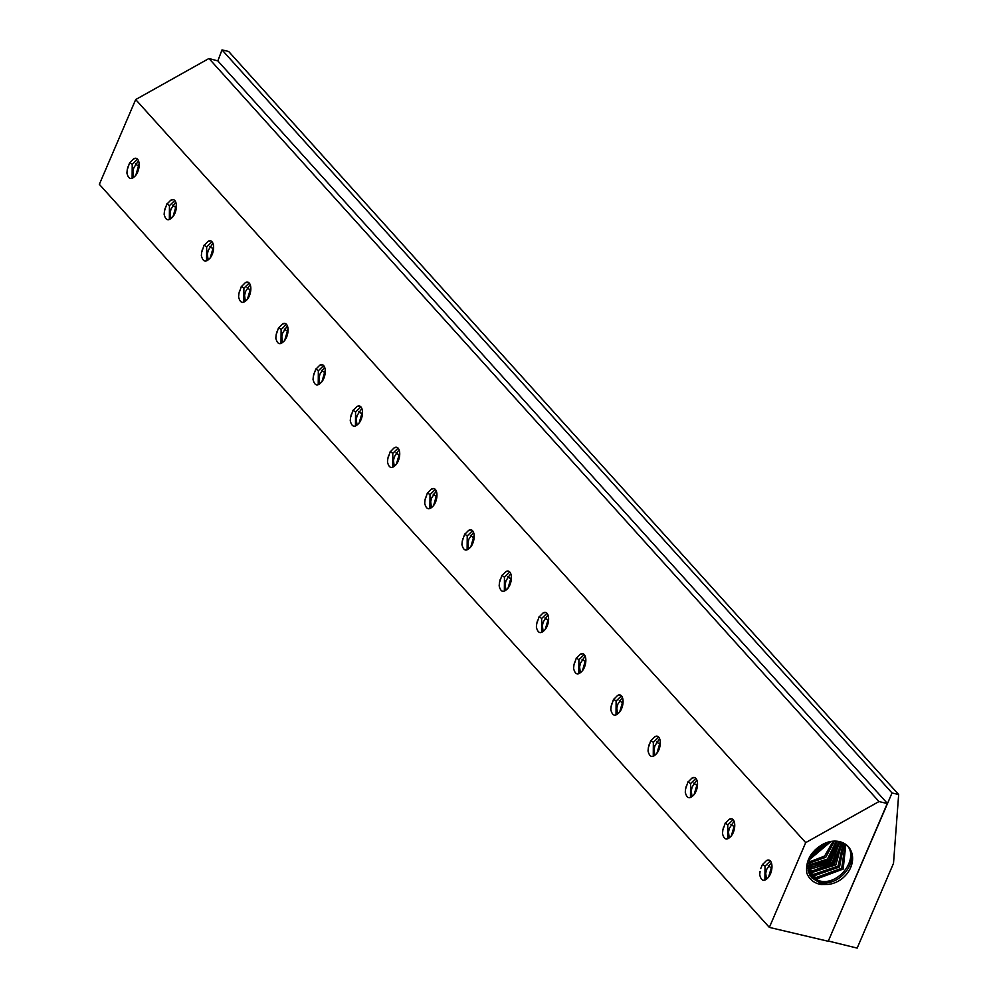 <?xml version="1.0" encoding="UTF-8"?>
<svg xmlns="http://www.w3.org/2000/svg" width="998" height="998" viewBox="0 0 998 998"><rect width="100%" height="100%" fill="white"/><g stroke="black" fill="none" stroke-linecap="round" stroke-linejoin="round"><path stroke-width="1.5" d="M892.025 792.961L222.005 49.9L228.642 51.459L898.662 794.533L892.025 792.961L887.484 803.565L878.989 801.556L805.698 842.624L769.358 927.404L828.228 941.276L887.272 803.515M828.328 941.027L857.17 948.1L893.509 863.32L898.662 794.533M222.005 49.9L217.826 60.903L887.122 803.153M217.826 60.903L208.969 58.495L878.989 801.556M208.969 58.495L135.678 99.563L805.698 842.624M828.515 940.59L887.484 803.565M820.319 845.88A24.014 19.598 -42 0 1 847.701 846.079A24.014 19.598 -42 0 1 848.113 846.504A24.014 19.598 -42 0 1 849.735 869.495A24.014 19.598 -42 0 1 828.078 884.39L821.192 884.515C814.268 883.367 809.49 879.612 806.858 873.25C805.448 862.06 809.927 852.928 820.319 845.88M847.389 845.78L847.489 845.88C861.499 858.554 839.63 888.407 819.682 881.92L811.012 876.843M828.078 884.39L821.317 883.816L811.723 877.791L809.353 857.569M846.341 844.732C860.264 857.332 838.607 887.01 818.747 880.673L809.989 875.583M809.952 875.134L817.1 878.789L843.16 869.071L845.83 844.483M845.131 843.996L841.738 868.173L816.164 877.541L809.578 874.385M809.079 873.25L814.53 875.645L839.543 866.975L844.059 843.36M843.285 842.948L838.095 866.077L813.582 874.398L808.779 872.439M808.405 871.192L811.948 872.514L835.862 864.867L842.087 842.424M841.214 842.1L834.378 863.969L811.012 871.266L808.193 870.306M807.943 868.946L809.366 869.37L832.082 862.771L839.867 841.713M838.881 841.489L830.548 861.873L807.831 867.961M807.744 866.464L828.602 860.313L837.359 841.239M807.756 865.366L827.454 859.091L836.237 841.139M807.869 863.682L825.77 857.294L834.49 841.102M808.031 862.447L824.598 856.072L833.18 841.164M808.43 860.513L831.097 841.414M809.84 856.671L826.806 842.549M808.842 859.066L829.5 841.738M815.204 849.785L818.597 847.003M811.1 854.637L824.498 843.485M839.031 841.514L829.45 861.012L808.405 868.26M841.776 842.312L833.143 863.27L810.987 871.391M135.678 99.563L99.338 184.343L769.358 927.404M760.064 871.404L759.715 874.822C761.15 880.685 763.732 881.833 767.45 878.277A9.843 4.953 -76.7 0 0 770.456 873.899A9.843 4.953 -76.7 0 0 768.897 860.089A9.843 4.953 -76.7 0 0 766.389 860.663L769.096 860.151M760.75 868.534L762.335 864.767L766.389 860.663M722.826 830.186L722.49 833.542C723.924 839.405 726.507 840.553 730.224 836.998A9.843 4.953 -76.7 0 0 733.231 832.619A9.843 4.953 -76.7 0 0 731.671 818.809A9.843 4.953 -76.7 0 0 729.164 819.383L731.871 818.871M722.814 830.249L725.109 823.487L729.164 819.383M685.601 788.907L685.264 792.25C686.711 798.126 689.281 799.273 692.999 795.718A9.843 4.953 -76.7 0 0 696.005 791.339A9.843 4.953 -76.7 0 0 694.458 777.529A9.843 4.953 -76.7 0 0 691.938 778.103L694.658 777.579M685.589 788.969L687.884 782.207L691.938 778.103M648.376 747.627L648.039 750.97C649.486 756.833 652.056 757.993 655.773 754.426A9.843 4.953 -76.7 0 0 658.78 750.059A9.843 4.953 -76.7 0 0 657.233 736.25A9.843 4.953 -76.7 0 0 654.725 736.823L657.433 736.299M648.363 747.689L650.671 740.928L654.725 736.823M611.15 706.347L610.813 709.69C612.261 715.554 614.843 716.714 618.548 713.146A9.843 4.953 -76.7 0 0 621.554 708.78A9.843 4.953 -76.7 0 0 620.008 694.97A9.843 4.953 -76.7 0 0 617.5 695.544L620.207 695.02M611.15 706.409L613.446 699.648L617.5 695.544M573.937 665.067L573.588 668.41C575.035 674.274 577.617 675.434 581.323 671.866A9.843 4.953 -76.7 0 0 584.329 667.5A9.843 4.953 -76.7 0 0 582.782 653.69A9.843 4.953 -76.7 0 0 580.275 654.264L582.982 653.74M573.925 665.13L576.22 658.356L580.275 654.264M536.712 623.787L536.375 627.131C537.81 632.994 540.392 634.142 544.097 630.586A9.843 4.953 -76.7 0 0 547.104 626.22A9.843 4.953 -76.7 0 0 545.557 612.41A9.843 4.953 -76.7 0 0 543.049 612.984L545.756 612.46M536.699 623.837L538.995 617.076L543.049 612.984M499.487 582.495L499.15 585.851C500.584 591.714 503.167 592.862 506.884 589.307A9.843 4.953 -76.7 0 0 509.891 584.928A9.843 4.953 -76.7 0 0 508.331 571.118A9.843 4.953 -76.7 0 0 505.824 571.704L508.531 571.18M499.474 582.558L501.769 575.796L505.824 571.704M462.261 541.215L461.924 544.571C463.371 550.434 465.941 551.582 469.659 548.027A9.843 4.953 -76.7 0 0 472.665 543.648A9.843 4.953 -76.7 0 0 471.106 529.838A9.843 4.953 -76.7 0 0 468.598 530.425L471.318 529.901M462.249 541.278L464.544 534.516L468.598 530.425M425.036 499.936L424.699 503.291C426.146 509.155 428.716 510.302 432.433 506.747A9.843 4.953 -76.7 0 0 435.44 502.368A9.843 4.953 -76.7 0 0 433.893 488.558A9.843 4.953 -76.7 0 0 431.373 489.132L434.093 488.621M425.023 499.998L427.319 493.237L431.373 489.132M387.81 458.656L387.474 462.012C388.921 467.875 391.49 469.023 395.208 465.467A9.843 4.953 -76.7 0 0 398.214 461.088A9.843 4.953 -76.7 0 0 396.668 447.279A9.843 4.953 -76.7 0 0 394.16 447.853L396.867 447.341M387.81 458.718L390.106 451.957L394.16 447.853M350.597 417.376L350.248 420.719C351.695 426.595 354.278 427.743 357.983 424.187A9.843 4.953 -76.7 0 0 360.989 419.809A9.843 4.953 -76.7 0 0 359.442 405.999A9.843 4.953 -76.7 0 0 356.935 406.573L359.642 406.049M350.585 417.438L352.88 410.677L356.935 406.573M313.372 376.096L313.035 379.44C314.47 385.303 317.052 386.463 320.757 382.895A9.843 4.953 -76.7 0 0 323.764 378.529A9.843 4.953 -76.7 0 0 322.217 364.719A9.843 4.953 -76.7 0 0 319.709 365.293L322.416 364.769M313.36 376.159L315.655 369.397L319.709 365.293M276.147 334.817L275.81 338.16C277.244 344.023 279.827 345.183 283.544 341.615A9.843 4.953 -76.7 0 0 286.551 337.249A9.843 4.953 -76.7 0 0 284.991 323.439A9.843 4.953 -76.7 0 0 282.484 324.013L285.191 323.489M276.134 334.879L278.43 328.105L282.484 324.013M238.921 293.537L238.584 296.88C240.019 302.743 242.601 303.903 246.319 300.336A9.843 4.953 -76.7 0 0 249.325 295.969A9.843 4.953 -76.7 0 0 247.766 282.16A9.843 4.953 -76.7 0 0 245.258 282.733L247.966 282.209M238.909 293.587L241.204 286.825L245.258 282.733M201.696 252.257L201.359 255.6C202.806 261.464 205.376 262.611 209.093 259.056A9.843 4.953 -76.7 0 0 212.1 254.69A9.843 4.953 -76.7 0 0 210.553 240.867A9.843 4.953 -76.7 0 0 208.033 241.454L210.753 240.93M201.683 252.307L203.979 245.545L208.033 241.454M164.47 210.965L164.134 214.321C165.581 220.184 168.151 221.331 171.868 217.776A9.843 4.953 -76.7 0 0 174.875 213.397A9.843 4.953 -76.7 0 0 173.328 199.588A9.843 4.953 -76.7 0 0 170.808 200.174L173.527 199.65M164.458 211.027L166.766 204.266L170.808 200.174M127.245 169.685L126.908 173.041C128.355 178.904 130.938 180.052 134.643 176.496A9.843 4.953 -76.7 0 0 137.649 172.118A9.843 4.953 -76.7 0 0 136.102 158.308A9.843 4.953 -76.7 0 0 133.595 158.882L136.302 158.37M127.245 169.747L129.54 162.986L133.595 158.882M771.279 862.546L766.614 869.508L765.716 873.287L766.452 879.088M770.331 860.975L765.017 866.152L764.917 879.388L767.45 878.277M771.928 865.615L768.597 877.08M765.716 873.287L766.514 869.794M287.374 325.884L282.708 332.858L281.81 336.638L282.546 342.426M286.426 324.313L281.112 329.502L281.012 342.738L283.544 341.615M288.023 328.966L284.692 340.418M473.501 532.296L468.823 539.257L467.925 543.049L468.661 548.838M472.541 530.724L467.226 535.901L467.126 549.137L469.659 548.027M474.137 535.365L470.806 546.829M212.936 243.325L208.258 250.298L207.359 254.078L208.095 259.867M211.975 241.753L206.661 246.93L206.561 260.166L209.093 259.056M213.584 246.406L210.241 257.858M510.714 573.576L506.048 580.549L505.15 584.329L505.886 590.117M509.766 572.004L504.452 577.181L504.352 590.417L506.884 589.307M511.363 576.657L508.032 588.109M324.599 367.164L319.934 374.138L319.036 377.918L319.772 383.706M323.651 365.592L318.337 370.782L318.237 384.018L320.757 382.895M325.248 370.246L321.917 381.698M547.939 614.855L543.274 621.829L542.376 625.609L543.112 631.397M546.991 613.283L541.677 618.461L541.577 631.697L544.097 630.586M548.588 617.937L545.257 629.389M175.71 202.045L171.045 209.006L170.134 212.799L170.883 218.587M174.762 200.473L169.448 205.65L169.348 218.886L171.868 217.776M176.359 205.126L173.028 216.578M585.165 656.135L580.499 663.109L579.589 666.889L580.337 672.677M584.217 654.563L578.902 659.753L578.803 672.989L581.323 671.866M585.814 659.216L582.483 670.668M361.825 408.456L357.159 415.418L356.249 419.197L356.997 424.998M360.877 406.872L355.562 412.062L355.463 425.298L357.983 424.187M362.474 411.525L359.143 422.99M622.39 697.415L617.725 704.388L616.814 708.168L617.562 713.957M621.442 695.843L616.128 701.033L616.028 714.269L618.548 713.146M623.039 700.496L619.708 711.948M250.161 284.605L245.483 291.578L244.585 295.358L245.321 301.147M249.201 283.033L243.886 288.222L243.786 301.446L246.319 300.336M250.797 287.686L247.467 299.138M659.616 738.695L654.95 745.668L654.039 749.448L654.788 755.236M658.668 737.123L653.353 742.312L653.253 755.548L655.773 754.426M660.264 741.776L656.934 753.228M399.05 449.736L394.385 456.697L393.474 460.477L394.222 466.278M398.102 448.152L392.788 453.341L392.688 466.577L395.208 465.467M399.699 452.805L396.368 464.27M696.841 779.987L692.163 786.948L691.265 790.728L692.001 796.529M695.88 778.403L690.566 783.592L690.466 796.828L692.999 795.718M697.49 783.056L694.146 794.52M138.485 160.765L133.819 167.726L132.909 171.506L133.657 177.307M137.537 159.193L132.223 164.371L132.123 177.607L134.643 176.496M139.134 163.834L135.803 175.299M734.066 821.267L729.388 828.228L728.49 832.008L729.226 837.809M733.106 819.682L727.792 824.872L727.692 838.108L730.224 836.998M734.703 824.336L731.372 835.8M436.276 491.016L431.598 497.977L430.699 501.757L431.448 507.558M435.315 489.432L430.013 494.621L429.913 507.857L432.433 506.747M436.924 494.085L433.594 505.549M127.257 169.623L127.919 166.866M132.909 171.506L133.72 168.013M685.614 788.844L686.275 786.087M691.265 790.728L692.076 787.235M387.823 458.593L388.484 455.837M393.474 460.477L394.285 456.984M648.388 747.564L649.049 744.807M654.039 749.448L654.85 745.955M238.934 293.462L239.595 290.717M244.585 295.358L245.383 291.865M611.163 706.285L611.824 703.528M616.814 708.168L617.625 704.675M350.597 417.314L351.259 414.557M356.249 419.197L357.059 415.704M573.95 665.005L574.599 662.248M579.589 666.889L580.399 663.396M164.483 210.902L165.144 208.145M170.134 212.799L170.945 209.306M536.724 623.713L537.386 620.968M542.376 625.609L543.174 622.116M313.384 376.034L314.033 373.277M319.036 377.918L319.834 374.425M499.499 582.433L500.16 579.676M505.15 584.329L505.949 580.836M201.708 252.182L202.369 249.438M207.359 254.078L208.17 250.585M462.274 541.153L462.935 538.396M467.925 543.049L468.723 539.544M276.159 334.754L276.82 331.997M281.81 336.638L282.609 333.145M425.048 499.873L425.709 497.116M430.699 501.757L431.51 498.264M722.839 830.124L723.5 827.367M728.49 832.008L729.289 828.515M808.43 868.123L808.268 869.058M811.012 871.266L810.85 872.19M813.582 874.398L813.42 875.333M816.164 877.541L816.002 878.465M818.747 880.673L818.585 881.608M821.317 883.816L821.192 884.515M768.186 865.69L770.755 867.511M762.46 864.343L765.017 866.152M129.653 162.562L132.223 164.371M135.391 163.909L137.949 165.73M688.009 781.771L690.566 783.592M693.747 783.131L696.305 784.939M390.218 451.533L392.788 453.341M395.957 452.88L398.514 454.689M650.783 740.491L653.353 742.312M656.522 741.851L659.079 743.66M241.329 286.401L243.886 288.222M247.055 287.748L249.625 289.57M613.558 699.211L616.128 701.033M619.296 700.571L621.854 702.38M352.993 410.24L355.562 412.062M358.731 411.6L361.301 413.409M576.333 657.932L578.902 659.753M582.071 659.279L584.641 661.1M166.878 203.842L169.448 205.65M172.617 205.189L175.174 207.01M539.107 616.652L541.677 618.461M544.846 617.999L547.415 619.82M315.767 368.961L318.337 370.782M321.506 370.32L324.076 372.129M501.894 575.372L504.452 577.181M507.62 576.719L510.19 578.541M204.103 245.121L206.661 246.93M209.842 246.469L212.399 248.29M464.669 534.092L467.226 535.901M470.407 535.439L472.965 537.261M278.554 327.681L281.112 329.502M284.28 329.041L286.85 330.849M427.443 492.812L430.013 494.621M433.182 494.16L435.739 495.969M725.234 823.063L727.792 824.872M730.96 824.41L733.53 826.219M766.414 870.131L766.614 869.508M133.62 168.35L133.819 167.726M691.976 787.572L692.163 786.948M394.185 457.321L394.385 456.697M654.75 746.292L654.938 745.668M617.525 705.012L617.725 704.388M356.96 416.041L357.159 415.418M580.3 663.732L580.499 663.109M170.845 209.63L171.032 209.006M319.734 374.761L319.934 374.138M505.849 581.16L506.048 580.537M468.623 539.881L468.823 539.257M282.509 333.482L282.708 332.858M431.41 498.601L431.598 497.977M729.189 828.851L729.388 828.228"/></g></svg>
